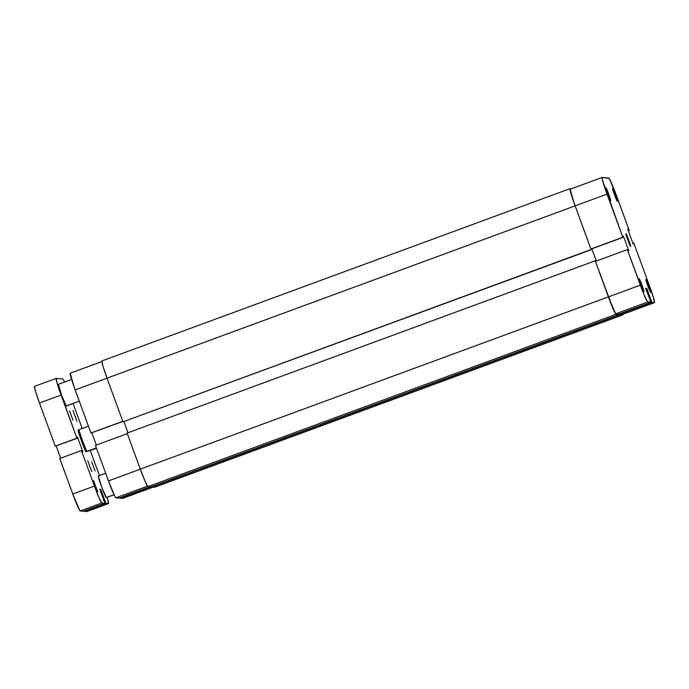 <?xml version="1.0" encoding="UTF-8"?>
<svg xmlns="http://www.w3.org/2000/svg" width="689" height="689" viewBox="0 0 689 689"><rect width="100%" height="100%" fill="white"/><g stroke="black" fill="none" stroke-linecap="round" stroke-linejoin="round"><path stroke-width="1.03" d="M605.889 187.744L607.793 194.203L610.652 200.749A6.924 0.431 -110.2 0 1 610.635 200.74A6.924 0.431 -110.2 0 1 607.862 194.393A6.924 0.431 -110.2 0 1 605.864 187.77A6.924 0.431 -110.2 0 1 605.889 187.744A6.924 0.431 -110.2 0 1 608.749 194.289A6.924 0.431 -110.2 0 1 610.652 200.749L608.749 194.289L605.889 187.744M612.599 188.347L614.493 194.806L617.353 201.352A6.924 0.431 -110.2 0 1 617.335 201.343A6.924 0.431 -110.2 0 1 614.571 194.996A6.924 0.431 -110.2 0 1 612.564 188.373A6.924 0.431 -110.2 0 1 612.599 188.347A6.924 0.431 -110.2 0 1 615.458 194.892A6.924 0.431 -110.2 0 1 617.353 201.352L615.458 194.892L612.599 188.347M639.203 278.752L641.097 285.212L643.957 291.757A6.924 0.431 -110.2 0 1 643.939 291.748A6.924 0.431 -110.2 0 1 641.166 285.401A6.924 0.431 -110.2 0 1 639.168 278.778A6.924 0.431 -110.2 0 1 639.203 278.752L639.203 278.752A6.924 0.431 -110.2 0 1 642.053 285.298A6.924 0.431 -110.2 0 1 643.957 291.757L639.203 278.752M645.903 279.355L650.657 292.36A6.924 0.431 -110.2 0 1 650.64 292.351A6.924 0.431 -110.2 0 1 647.875 286.013A6.924 0.431 -110.2 0 1 645.869 279.381A6.924 0.431 -110.2 0 1 645.903 279.355L645.903 279.355A6.924 0.431 -110.2 0 1 648.762 285.901A6.924 0.431 -110.2 0 1 650.657 292.36L648.762 285.901L645.903 279.355M625.896 233.554L625.87 233.562A6.924 0.431 -110.2 0 1 625.896 233.554L627.8 240.005L630.659 246.55A6.924 0.431 -110.2 0 1 627.834 240.108A6.924 0.431 -110.2 0 1 625.888 233.554L625.896 233.554A6.924 0.431 -110.2 0 1 628.721 239.996A6.924 0.431 -110.2 0 1 630.668 246.55L628.756 240.091L625.896 233.554M650.898 302.333L647.72 302.049L615.828 313.788L619.006 314.072L650.898 302.333L647.367 301.704L643.965 294.496L627.334 249.607L628.807 250.891L623.416 236.155L622.813 236.103L622.813 237.257L607.035 194.134L575.143 205.873L590.921 248.996L622.813 237.257L602.479 180.217L602.126 177.452L609.188 178.399L614.993 191.68L629.221 230.496L627.748 229.213L633.139 243.949L633.742 244.001L633.303 242.812L633.742 242.847L649.52 285.969L633.742 242.847L633.303 242.812L633.742 244.001L633.139 243.949L627.748 229.213L628.351 229.265L627.834 229.454L628.351 229.265L628.79 230.462L628.273 230.651L629.221 230.496L616.216 194.961A17.888 1.12 -110.2 0 0 608.835 178.055L602.126 177.452A17.888 1.12 -110.2 0 0 602.091 177.452L570.199 189.191A17.888 1.12 69.8 0 0 575.143 205.873L590.921 248.996L623.244 237.292L622.813 236.103L623.416 236.155L622.899 236.344L623.416 236.155L628.807 250.891L627.334 249.607L595.442 261.346L609.67 300.163L615.475 313.443L619.006 314.072L650.898 302.333L648.762 296.485L650.898 302.333M591.877 248.841L596.329 261.019L591.877 248.841M654.464 302.652L622.572 314.382A17.888 1.12 69.8 0 0 622.572 314.382L654.429 302.652L651.811 302.419L619.919 314.158L622.537 314.391L654.429 302.652A17.888 1.12 -110.2 0 0 654.464 302.652A17.888 1.12 -110.2 0 0 649.52 285.969L653.499 297.812L654.429 302.652L651.811 302.419L619.781 313.788L622.658 314.089M570.199 189.191A17.888 1.12 69.8 0 1 570.234 189.191L571.164 194.031L575.143 205.873L607.035 194.134A17.888 1.12 -110.2 0 1 602.091 177.452M651.811 302.419L646.738 288.338L645.653 288.243L648.762 296.485L645.653 288.243L646.738 288.338L645.817 288.682L646.738 288.338L649.753 296.571L648.892 296.847L649.667 296.563L651.811 302.419M628.334 230.824L629.221 230.496L628.334 230.824M595.442 261.346L608.447 296.881L640.339 285.143L627.334 249.607L595.442 261.346M591.351 249.03L623.244 237.292L591.351 249.03M632.786 243.002L633.303 242.812L632.786 243.002M640.339 285.143L608.447 296.881A17.888 1.12 69.8 0 0 615.828 313.788L647.72 302.049A17.888 1.12 -110.2 0 1 640.339 285.143M571.362 188.769L570.036 188.648A18.465 1.163 -110.2 0 1 570.036 188.648L571.362 188.769M154.637 487.226A18.465 1.163 69.8 0 0 154.672 487.218A18.465 1.163 69.8 0 0 154.698 487.201L622.77 314.925A18.465 1.163 -110.2 0 1 622.735 314.933L154.637 487.226L622.735 314.933L620.074 314.692L151.976 486.985L154.637 487.226L151.856 486.649L620.074 314.692L619.747 313.796L620.074 314.692L622.735 314.933L622.735 313.659M622.839 314.287A18.465 1.163 -110.2 0 1 622.77 314.925M619.041 314.063L619.247 314.615L151.149 486.908L619.247 314.615L616.026 314.33L147.937 486.615L151.149 486.908L147.937 486.615L616.026 314.33A18.465 1.163 -110.2 0 1 608.413 296.881L140.315 469.166A18.465 1.163 69.8 0 0 147.937 486.615L145.172 481.456L140.315 469.166L608.413 296.881L595.21 260.795L127.112 433.088L140.315 469.166L127.112 433.088L595.21 260.795L595.701 260.847L595.21 260.795L613.27 309.172L616.026 314.33L619.247 314.615L619.041 314.063M596.295 261.028L591.842 248.85L596.295 261.028M123.942 421.694L127.99 432.761L123.942 421.694M591.377 249.022L591.575 249.573L122.987 421.823L591.084 249.53L575.108 205.865L107.01 378.158L122.987 421.823L107.01 378.158L575.108 205.865A18.465 1.163 -110.2 0 1 570.001 188.648L573.894 202.488L591.084 249.53L591.575 249.573L591.377 249.022M101.938 360.941A18.465 1.163 69.8 0 0 101.903 360.941A18.465 1.163 69.8 0 0 107.01 378.158L102.894 365.937L101.938 360.941M153.311 487.106L122.582 498.414A17.888 1.12 69.8 0 0 122.608 498.397A17.888 1.12 69.8 0 1 122.547 498.423L119.8 497.811L150.676 486.865L119.929 498.181L122.547 498.423L153.294 487.097L122.668 498.121M95.461 445.37L127.31 433.648L95.461 445.37L108.466 480.913L95.461 445.37M140.315 469.183L108.466 480.913L114.899 496.493L115.847 497.811L119.025 498.104L149.771 486.787L119.025 498.104L115.847 497.811L147.498 486.167L115.847 497.811A17.888 1.12 69.8 0 1 108.466 480.913L140.315 469.183M70.252 373.214L73.981 386.624L90.939 433.019L122.857 421.47L90.939 433.019L75.153 389.896L107.01 378.175L75.153 389.896A17.888 1.12 69.8 0 1 70.218 373.223A17.888 1.12 69.8 0 0 70.218 373.223L102.101 361.484M91.887 432.873L96.339 445.051L91.887 432.873M122.797 421.298L90.939 433.019L122.797 421.298M96.529 448.306L85.944 451.795L96.529 448.306M86.857 451.381L96.374 447.876L86.857 451.381A13.849 0.87 -110.2 0 1 78.934 429.712A13.849 0.87 69.8 0 0 86.857 451.381L85.944 451.795L86.857 451.381M88.442 426.207L78.934 429.712L88.442 426.207M78.012 430.125L81.466 440.908L85.944 451.795A12.695 0.801 69.8 0 1 81.466 440.908A12.695 0.801 69.8 0 1 78.012 430.125L78.934 429.712L78.012 430.125M106.356 497.613A11.541 0.723 69.8 0 1 106.339 497.63A11.541 0.723 69.8 0 0 106.339 497.63L101.55 486.727L98.381 475.961A11.541 0.723 69.8 0 0 98.363 475.97A11.541 0.723 69.8 0 0 101.61 486.89A11.541 0.723 69.8 0 0 106.313 497.63L114.055 494.78L106.39 497.441M66.342 406.002A11.541 0.723 69.8 0 1 66.325 406.019A11.541 0.723 69.8 0 0 66.325 406.019L61.545 395.116L58.376 384.35A11.541 0.723 69.8 0 0 58.35 384.35A11.541 0.723 69.8 0 0 61.597 395.271A11.541 0.723 69.8 0 0 66.308 406.019L79.304 401.231L66.385 405.821M72.956 410.42L76.935 421.255L72.948 410.42M87.77 460.726L91.74 471.56L87.753 460.726M91.775 461.854L95.108 470.957L91.766 461.854M69.58 411.032L72.922 420.126L69.572 411.032M93.583 480.56L97.717 491.825L93.575 480.56M108.526 503.59A17.888 1.12 -110.2 0 1 108.492 503.59L86.874 511.548A17.888 1.12 69.8 0 0 86.909 511.548L108.526 503.59A17.888 1.12 -110.2 0 0 107.139 497.329L108.621 503.289L105.873 503.358L100.809 489.276L99.724 489.181L104.969 503.271L101.791 502.987L99.113 497.992L94.41 486.081L81.405 450.546L82.878 451.829L77.487 437.093L76.944 437.05L77.375 438.238L76.884 438.195L57.118 383.23L56.197 378.39L62.897 378.993L64.688 382.025M73.077 403.53L82.215 428.506L73.077 403.53M90.302 450.597L99.44 475.574L90.302 450.597M62.897 378.993L56.197 378.39A17.888 1.12 -110.2 0 0 56.162 378.39A17.888 1.12 -110.2 0 0 61.106 395.073L39.48 403.031L55.258 446.153L77.375 438.238L55.258 446.153L76.884 438.195L55.258 446.153L39.48 403.031L61.106 395.073L76.884 438.195L77.375 438.238L76.944 437.05L77.487 437.093L77.022 437.265L77.487 437.093L82.878 451.829L81.405 450.546L59.779 458.504L72.784 494.039A17.888 1.12 69.8 0 0 80.165 510.945L83.343 511.229L104.969 503.271L83.343 511.229L80.165 510.945L101.791 502.987L80.165 510.945L79.812 510.601L72.784 494.039L94.41 486.081L72.784 494.039L59.779 458.504L81.405 450.546L94.41 486.081A17.888 1.12 -110.2 0 0 101.791 502.987L104.969 503.271L99.724 489.181L100.809 489.276L105.873 503.358L84.256 511.316L86.874 511.548L108.492 503.59L105.873 503.358L84.118 510.945L86.874 511.548M102.644 496.924L103.419 496.64L102.644 496.924M99.888 489.621L100.809 489.276L99.888 489.621M56.222 446.024L60.666 458.176L56.222 446.024M34.571 386.348A17.888 1.12 69.8 0 0 34.536 386.348A17.888 1.12 69.8 0 0 39.48 403.031L35.501 391.188L34.571 386.348M101.903 360.941L570.001 188.648M98.363 475.97L105.667 473.274M58.35 384.35L71.604 379.475M34.536 386.348L56.162 378.39M66.325 406.019L79.304 401.239"/></g></svg>
